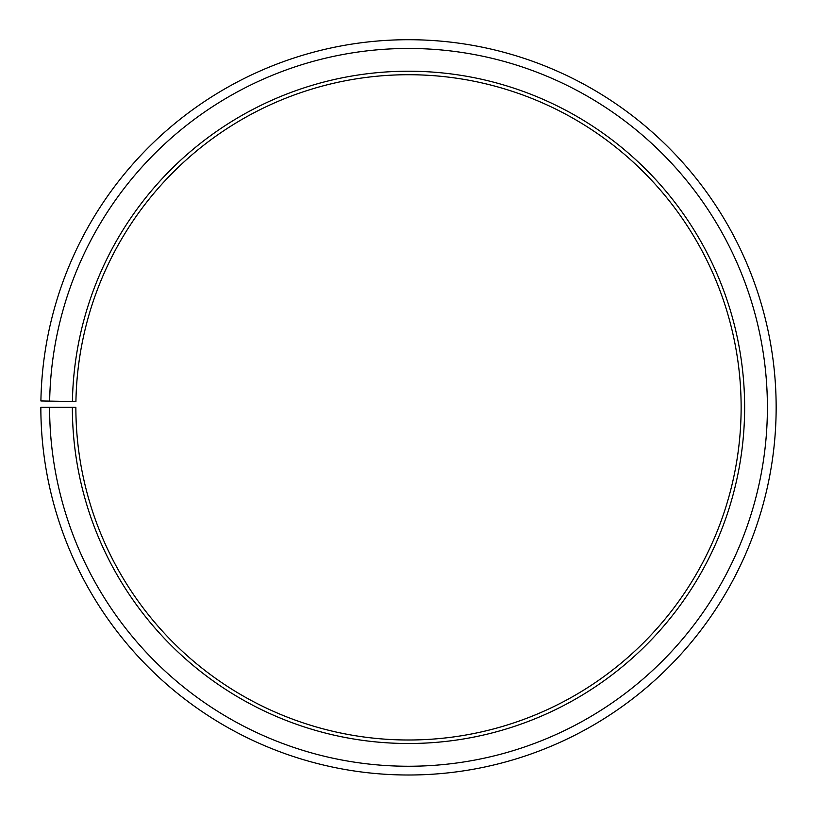 <?xml version="1.0" encoding="UTF-8"?>
<svg xmlns="http://www.w3.org/2000/svg" width="817" height="817" viewBox="0 0 817 817"><rect width="100%" height="100%" fill="white"/><g stroke="black" fill="none" stroke-linecap="round" stroke-linejoin="round"><path stroke-width="1.23" d="M741.131 407.356A332.631 332.631 0 0 0 411.4 74.735A332.631 332.631 0 0 0 75.92 401.555L72.417 401.494A336.134 336.134 0 0 1 411.431 71.232A336.134 336.134 0 0 1 744.634 407.356A336.134 336.134 0 0 1 408.5 743.501A336.134 336.134 0 0 1 72.366 407.356L75.869 407.356A332.631 332.631 0 0 0 408.5 739.998A332.631 332.631 0 0 0 741.131 407.356M49.653 401.096L40.901 400.943A367.65 367.65 0 0 1 411.707 39.727A367.65 367.65 0 0 1 776.15 407.356A367.65 367.65 0 0 1 408.5 775.006A367.65 367.65 0 0 1 40.85 407.356L49.602 407.356A358.898 358.898 0 0 0 408.5 766.254A358.898 358.898 0 0 0 767.398 407.356A358.898 358.898 0 0 0 411.635 48.479A358.898 358.898 0 0 0 49.653 401.096L72.417 401.494M49.602 407.356L72.366 407.356"/></g></svg>

